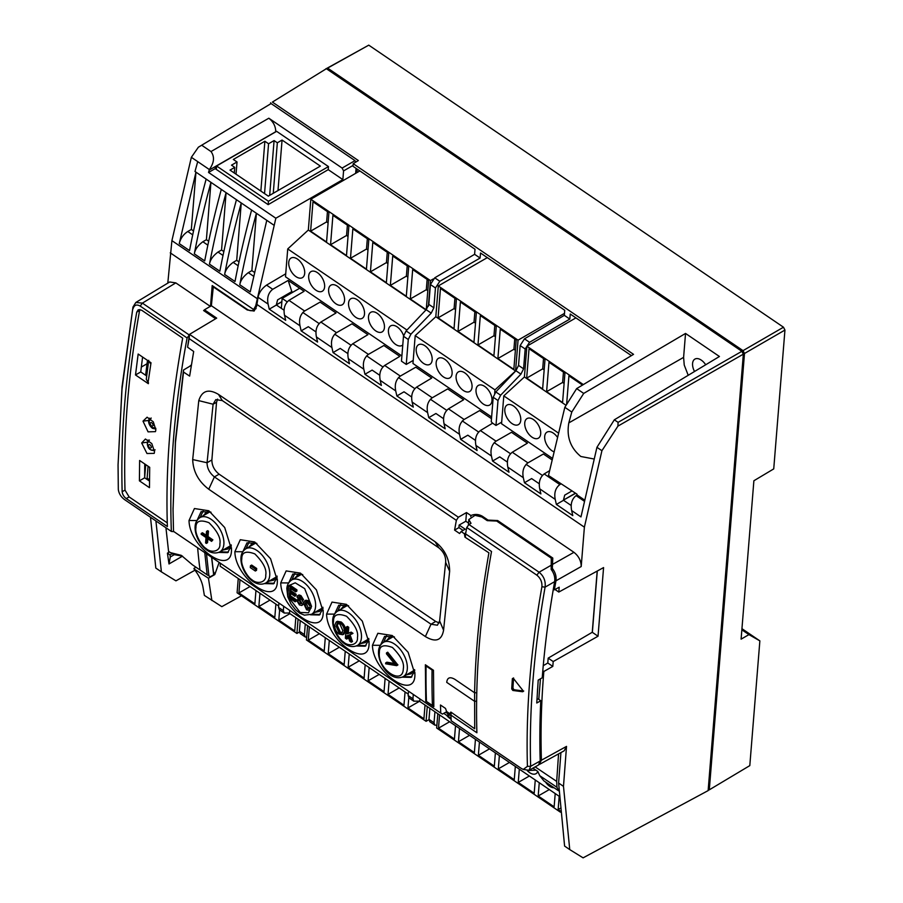 <?xml version="1.0" encoding="UTF-8"?>
<svg xmlns="http://www.w3.org/2000/svg" width="903" height="903" viewBox="0 0 903 903"><rect width="100%" height="100%" fill="white"/><g stroke="black" fill="none" stroke-linecap="round" stroke-linejoin="round"><path stroke-width="1.35" d="M357.441 637.608C358.22 644.719 349.134 647.259 343.411 641.931C339.257 639.561 332.112 627.45 333.523 621.332C333.342 614.627 337.688 612.945 346.549 616.264C354.992 624.718 358.626 631.829 357.441 637.608M336.198 621.998L337.395 621.298L341.153 621.986C344.19 624.424 345.623 627.393 345.454 630.926L343.953 634.053L342.756 634.753L339.031 634.041C336.051 631.682 334.618 628.759 334.72 625.271L336.198 621.998L339.957 622.686C342.993 625.113 344.427 628.093 344.246 631.615L342.756 634.753M348.027 636.344L347.858 638.387L346.662 639.076L345.375 638.207L346.267 627.122L347.553 628.003L347.079 633.872L350.003 632.811L351.798 634.03L348.727 635.136L351.267 642.214L349.766 641.186L347.723 635.509L346.921 635.802L346.662 639.076M346.267 627.122L347.463 626.434L348.75 627.303L348.276 633.184L351.199 632.123L352.994 633.342L351.798 634.03M350.014 634.674L352.475 641.525L351.267 642.214M351.199 632.123L350.003 632.811M348.276 633.184L347.079 633.872M348.75 627.303L347.553 628.003M341.153 621.986L339.957 622.686M339.855 623.973L342.835 630.644L341.718 633.206L339.133 632.755L336.13 626.253L337.191 623.499L339.855 623.973M336.13 626.253L337.327 625.553L337.914 623.307M342.237 632.721L340.329 632.066L337.327 625.553M340.329 632.066L339.133 632.755M345.454 630.926L344.246 631.615M542.41 475.418L526.11 464.334M510.5 453.724L494.201 442.639M478.601 432.018L462.302 420.933M446.703 410.323L430.404 399.239M414.793 388.629L398.494 377.544M382.895 366.934L366.595 355.85M350.996 345.239L334.697 334.155M319.086 323.534L302.798 312.449M287.188 301.839L282.131 298.408L281.33 308.352M523.243 769.435L529.079 770.27L530.648 766.308L540.197 760.992A964.201 505.138 -55.8 0 1 540.795 700.762L536.766 702.997L538.211 680.106L542.24 677.792A964.201 505.138 -55.8 0 1 554.656 581.645C555.243 577.423 554.092 573.36 551.191 569.443L551.281 558.167L496.729 521.065L487.225 520.636L481.841 516.979L475.001 515.342L468.815 519.564L470.994 523.3L468.95 524.519L466.749 527.487A979.778 513.299 124.2 0 0 465.598 533.865L491.514 551.496A979.778 513.299 124.2 0 0 476.897 732.762L450.969 715.131A979.778 513.299 124.2 0 0 451.161 720.729L521.279 768.419L523.243 769.435L527.42 766.354C525.806 710.21 530.625 650.352 541.902 586.769C542.24 582.063 540.57 578.191 536.867 575.177L466.749 527.487M540.795 700.762L538.222 699.012L536.958 699.306A962.508 504.258 -55.8 0 1 536.969 699.091M540.197 760.992L538.481 765.022L529.079 770.27M551.248 565.21L539.08 572.209C543.798 576.103 545.807 581.08 545.096 587.142L554.656 581.645M541.902 586.769L545.096 587.142C533.854 650.578 529.034 710.3 530.648 766.308L527.42 766.354M536.867 575.177L539.08 572.209L468.95 524.519M512.836 690.456L511.73 688.899A979.778 513.299 -55.8 0 1 512.373 678.627L513.581 678.627L522.656 690.185L522.555 691.743L512.836 690.456L514.055 689.757L512.938 688.199A978.073 512.407 -55.8 0 1 513.536 678.582M513.581 677.961L512.373 678.627L513.581 678.627M522.826 691.687L523.729 691.032L514.055 689.757M511.73 688.899L512.938 688.199M299.694 288.26L282.131 298.408M432.65 669.721L432.063 670.049L426.081 665.985A979.484 513.152 124.2 0 0 426.442 701.428L432.424 705.503L433.756 704.735M426.081 665.985L426.667 665.646M432.063 670.049A979.484 513.152 124.2 0 0 432.424 705.503M219.869 544.035C220.637 551.157 211.55 553.686 205.839 548.369C201.674 545.999 194.529 533.887 195.94 527.758C195.77 521.065 200.105 519.372 208.965 522.702C217.42 531.145 221.054 538.256 219.869 544.035M207.848 538.809L207.532 542.714L206.335 543.414L205.591 542.906L206.019 537.567L201.177 534.271L201.245 533.447L206.087 536.743L206.516 531.404L207.261 531.912L206.832 537.251L211.674 540.536L211.607 541.36L206.764 538.064L206.335 543.414M201.245 533.447L202.453 532.759L206.2 535.31M206.516 531.404L207.724 530.704L208.469 531.212L208.029 536.551L212.871 539.847L211.607 541.36M212.871 539.847L211.674 540.536M208.029 536.551L206.832 537.251M208.469 531.212L207.261 531.912M144.683 477.348L145.71 464.616M165.938 527.758L168.568 551.394L173.534 554.521L182.541 556.135L168.996 563.957L167.416 553.155L169.425 551.97M189.404 334.968L187.09 337.97C174.324 406.745 169.075 471.242 171.356 531.449L173.94 531.653M132.978 307.02L122.029 386.89L118.056 464.887L122.018 388.9L132.978 307.02L135.845 302.46L142.392 303.115L175.814 282.887L169.696 281.973L135.845 302.46M198.367 147.212L271.103 103.574L198.367 147.212L191.357 157.303L171.909 240.627L167.8 283.113M216.314 169.414L216.585 165.994L268.428 201.256L268.157 204.654L215.162 168.635L208.537 172.45L275.844 218.233L255.741 305.745L253.269 310.203L256.113 308.6M234.746 167.371L231.507 165.159L237.026 161.976L233.324 159.459L264.872 141.252L268.563 143.758L274.083 140.575L277.334 142.787L282.063 140.044L320.362 166.096L268.315 196.143L230.017 170.103L234.746 167.371L234.295 173.004M268.428 201.256L328.466 166.592L276.623 131.33L216.585 165.994M277.989 190.567L282.063 140.044M273.259 193.298L277.334 142.787M269.67 195.375L274.083 140.575M268.563 143.758L264.545 193.581M264.872 141.252L260.854 191.075M236.033 174.189L237.026 161.976M437.808 713.731L436.657 728.01L560.391 812.158M419.918 698.945L419.714 701.417L559.228 796.299M170.249 252.829L253.924 309.74C252.219 311.219 249.883 311.027 246.925 309.187L212.194 285.562L210.489 306.478M355.647 173.353L356.053 168.353M353.062 165.43L343.569 170.904L342.858 179.607L275.844 218.233M141.331 367.058L147.042 363.751M147.482 360.376A964.415 505.251 124.2 0 0 145.654 375.264M215.264 167.382L216.415 168.161M215.162 168.635L215.332 166.592L275.776 131.827M753.881 480.757L741.103 639.155L748.937 634.617L759.863 640.87L749.806 765.62L709.295 789.832L744.49 353.479L784.944 330.058L773.736 468.894L753.881 480.757M554.07 787.755A11.321 6.535 60 0 1 545.423 781.93M451.105 719.138A11.321 6.535 60 0 1 446.59 715.289M537.838 771.489A11.321 6.535 60 0 1 536.021 773.668A11.321 6.535 60 0 1 527.284 770.62M271.103 103.574L354.992 160.632L342.113 168.06L343.569 170.904M355.759 162.134L354.992 160.632M328.466 166.592L328.218 169.651L268.157 204.654M342.858 179.607L328.218 169.651M275.72 131.793L275.731 131.725C275.686 126.352 273.383 121.849 268.823 118.214L342.113 168.06M273.925 225.186L256.396 213.266L251.869 270.618L254.228 272.232M251.869 270.618L248.314 272.661C243.325 276.42 240.48 280.449 239.78 284.761A798.816 418.495 -55.8 0 1 256.396 213.266L241.248 202.961L236.71 260.312L238.99 261.87M236.71 260.312L233.166 262.355C228.177 266.114 225.332 270.144 224.633 274.456A798.816 418.495 -55.8 0 1 241.248 202.961L226.089 192.655L221.562 250.007L223.842 251.565M221.562 250.007L218.007 252.05C213.018 255.809 210.173 259.838 209.473 264.15A798.816 418.495 -55.8 0 1 226.089 192.655L210.941 182.35L206.403 239.701L208.683 241.259M206.403 239.701L202.859 241.744C197.87 245.503 195.025 249.533 194.326 253.845A798.816 418.495 -55.8 0 1 210.941 182.35L195.962 172.157L191.334 229.452L193.535 230.954M206.155 179.087A798.816 418.495 124.2 0 0 191.131 242.489L189.54 250.594L179.245 243.596L195.962 172.157L194.992 171.502L197.712 161.626L209.349 169.538L208.537 172.45M197.712 161.626L191.357 157.303M266.769 220.321L250.255 291.883L239.78 284.761M251.61 210.015A798.816 418.495 124.2 0 0 236.597 273.406L234.994 281.51L224.633 274.456M236.462 199.698A798.816 418.495 124.2 0 0 221.438 263.1L219.847 271.205L209.473 264.15M221.303 189.393A798.816 418.495 124.2 0 0 206.29 252.795L204.688 260.899L194.326 253.845M213.695 573.913L211.697 557.332M211.573 557.241L213.672 574.85L210.309 576.746L208.932 575.933L206.494 553.787M560.289 811.018L558.133 809.551L559.194 796.288M455.518 725.764L454.446 739.026L438.497 728.179L439.558 714.916M475.452 739.32L474.38 752.594L458.431 741.747L459.503 728.473M495.386 752.888L494.325 766.15L478.364 755.303L479.437 742.04M515.331 766.444L514.259 779.718L498.309 768.859L499.382 755.597M535.265 780.011L534.192 793.274L518.243 782.427L519.315 769.153M555.21 793.568L554.137 806.83L538.188 795.983L539.26 782.72M170.374 552.613L181.255 555.345L192.508 564.86L207.159 574.827L204.778 552.625M207.159 574.827L208.932 575.933M146.692 375.975L140.755 371.934A968.163 507.215 -55.8 0 1 142.606 357.057M149.48 481.073L144.683 477.8A968.163 507.215 -55.8 0 1 144.762 463.973M149.605 418.168L148.532 420.459C148.532 423.609 149.853 426.239 152.494 428.349L155.824 429.004M148.148 440.032L147.268 443.666M175.814 282.887L210.297 306.343M204.439 310.034L203.604 310.542L215.659 318.736M189.551 366.404L191.413 364.88M171.356 531.449L124.456 499.54C120.934 496.842 118.891 493.501 118.316 489.528L118.056 464.887M268.823 118.214L210.997 151.546L201.967 145.406M210.997 151.546C214.779 156.704 214.225 162.698 209.349 169.538M145.755 374.395L145.011 374.824M784.944 330.058L783.488 327.213L368.763 45.15L325.859 68.899M748.937 634.617L741.86 629.809M592.357 632.36L597.301 571.012M179.245 243.596C180.544 238.403 183.388 234.374 187.79 231.495L191.334 229.452M558.133 809.551L560.074 808.422M438.497 728.179L449.626 721.757M458.431 741.747L469.56 735.313M478.364 755.303L489.494 748.88M498.309 768.859L509.439 762.437M518.243 782.427L529.372 776.004M538.188 795.983L549.317 789.561M140.755 371.934L135.495 374.959L138.159 354.032L151.004 362.769A975.522 511.075 124.2 0 0 150.869 363.762L148.081 382.466L146.309 379.237M135.495 374.959L148.34 383.696A975.522 511.075 124.2 0 1 148.464 382.714L148.081 382.466M151.151 450.1L154.492 450.744M148.069 466.219L147.11 478.161L149.492 479.786M139.412 480.836L149.469 487.676L149.695 467.325L139.626 460.485L139.412 480.836L144.683 477.8M189.314 335.024L142.392 303.115L140.179 306.072C136.601 304.063 134.208 304.988 133.001 308.849M148.747 361.234L150.496 363.503M187.09 337.97L140.179 306.072M182.688 338.14C170.498 405.029 165.396 467.822 167.394 526.539L126.273 498.569C123.948 496.91 122.571 494.63 122.153 491.74C120.573 435.585 125.427 375.716 136.737 312.133L138.238 309.752L141.568 310.169L182.688 338.14M744.49 353.479L743.034 350.635L327.608 68.097L325.87 68.763M708.155 790.272L709.295 789.832M368.763 45.15L327.608 68.097M759.863 640.87L741.95 628.68M743.034 350.635L783.488 327.213M155.847 429.884L153.296 421.814L147.099 417.209L143.001 421.148L148.069 431.86L155.463 431.634L155.847 429.884M154.537 451.726L151.794 443.587L145.417 439.016L141.681 442.989L146.975 453.509L154.187 453.374L154.537 451.726M139.909 309.481L139.581 310.553A975.522 511.075 124.2 0 0 124.998 490.103L129.129 496.932L167.281 522.882M122.153 491.74L124.998 490.103M136.737 312.133L139.581 310.553M535.908 770.146L528.515 770.507M532.917 768.137L537.816 771.444L539.734 775.688L543.911 780.914L558.641 790.836L556.97 787.303L556.677 781.4L558.562 753.892M535.14 766.884L556.677 781.4M447.222 711.936L449.017 716.971M307.596 625.666L306.444 639.945L426.081 721.316L427.266 706.552M289.739 610.405L289.502 613.363L408.258 694.136M385.118 678.39L384.046 691.653L368.097 680.806L369.158 667.543M405.052 691.946L403.98 705.22L388.03 694.362L389.103 681.099M425.031 705.029L423.925 718.777L407.964 707.929L408.788 697.771M325.294 637.71L324.222 650.973L308.273 640.125L309.345 626.863M345.239 651.266L344.167 664.529L328.218 653.682L329.29 640.419M365.173 664.822L364.101 678.097L348.152 667.249L349.224 653.975M308.273 640.125L319.402 633.703M328.218 653.682L339.347 647.259M348.152 667.249L359.281 660.815M368.097 680.806L379.226 674.383M388.03 694.362L399.16 687.939M407.964 707.929L419.703 701.146L413.766 701.168L412.942 698.798L408.145 695.536L408.957 697.895L413.766 701.168M428.981 719.635L426.081 721.316M299.401 632.032L296.918 633.466L298.069 619.187M255.955 590.539L254.883 603.814L238.934 592.955L239.995 579.692M275.889 604.107L274.817 617.37L258.868 606.523L259.94 593.248M295.823 617.663L294.762 630.926L278.801 620.079L279.625 609.943M238.245 578.507L237.094 592.786L296.918 633.466M238.934 592.955L250.052 586.532M258.868 606.523L269.997 600.1M278.801 620.079L289.931 613.656M220.4 563.246L220.151 566.204L278.655 605.992M433.271 278.971L430.449 280.596L310.824 199.236L308.329 230.028L425.923 310M428.383 306.23L430.449 280.596M350.477 258.281L352.859 228.888L368.808 239.735L366.437 269.128L350.477 258.281L366.494 249.036L367.972 250.041M330.543 244.724L332.914 215.332L348.863 226.179L346.492 255.572L330.543 244.724L346.56 235.48L348.039 236.484M310.609 231.157L312.98 201.775L328.929 212.623L326.559 242.004L310.609 231.157L326.615 221.912L328.094 222.917M426.16 309.752L410.301 298.961L412.671 269.568L428.62 280.427L426.261 309.639M390.356 285.404L392.726 256.012L408.687 266.859L406.305 296.252L390.356 285.404L406.373 276.16L407.851 277.165M370.422 271.837L372.792 242.456L388.741 253.303L386.371 282.695L370.422 271.837L386.439 262.592L387.906 263.597M427.142 279.422L426.318 289.716L410.301 298.961M426.318 289.716L427.785 290.721M407.208 265.854L406.373 276.16M387.263 252.298L386.439 262.592M367.329 238.731L366.494 249.036M347.384 225.174L346.56 235.48M327.45 211.618L326.615 221.912M359.846 170.927L310.824 199.236M308.329 230.028L287.73 248.935L285.483 276.781L401.891 355.963M406.948 330.024L287.73 248.935M328.613 289.558A11.321 6.535 60 0 1 330.927 285.167A11.321 6.535 60 0 1 339.979 288.554A11.321 6.535 60 0 1 344.562 300.406A11.321 6.535 60 0 1 342.248 304.785A11.321 6.535 60 0 1 333.207 301.399A11.321 6.535 60 0 1 328.613 289.558M308.679 275.991A11.321 6.535 60 0 1 310.993 271.611A11.321 6.535 60 0 1 320.046 274.997A11.321 6.535 60 0 1 324.629 286.838A11.321 6.535 60 0 1 322.315 291.217A11.321 6.535 60 0 1 313.262 287.831A11.321 6.535 60 0 1 308.679 275.991M288.734 262.434A11.321 6.535 60 0 1 291.048 258.055A11.321 6.535 60 0 1 300.101 261.441A11.321 6.535 60 0 1 304.695 273.282A11.321 6.535 60 0 1 302.381 277.661A11.321 6.535 60 0 1 293.328 274.275A11.321 6.535 60 0 1 288.734 262.434M402.772 344.935A11.321 6.535 60 0 1 402.072 345.465A11.321 6.535 60 0 1 393.019 342.079A11.321 6.535 60 0 1 388.437 330.238A11.321 6.535 60 0 1 390.751 325.848A11.321 6.535 60 0 1 403.562 335.634M368.492 316.671A11.321 6.535 60 0 1 370.806 312.291A11.321 6.535 60 0 1 379.858 315.678A11.321 6.535 60 0 1 384.441 327.518A11.321 6.535 60 0 1 382.127 331.909A11.321 6.535 60 0 1 373.074 328.523A11.321 6.535 60 0 1 368.492 316.671M348.558 303.115A11.321 6.535 60 0 1 350.872 298.735A11.321 6.535 60 0 1 359.925 302.121A11.321 6.535 60 0 1 364.507 313.962A11.321 6.535 60 0 1 362.193 318.341A11.321 6.535 60 0 1 353.141 314.955A11.321 6.535 60 0 1 348.558 303.115M487.315 257.626L438.294 285.935L435.81 316.727L415.199 335.634L412.953 363.48L491.616 416.983M497.892 358.536L500.262 329.155L516.211 340.002L513.841 369.383L497.892 358.536L513.909 349.292L515.387 350.296M477.958 344.98L480.328 315.587L496.278 326.434L493.907 355.827L477.958 344.98L493.975 335.735L495.442 336.74M458.013 331.412L460.383 302.031L476.344 312.878L473.973 342.271L458.013 331.412L474.03 322.168L475.509 323.172M438.079 317.856L440.45 288.463L456.399 299.322L454.028 328.703L438.079 317.856L454.096 308.612L455.575 309.616M435.81 316.727L515.568 370.975L518.051 340.171L438.294 285.935M514.744 338.997L513.909 349.292M494.799 325.43L493.975 335.735M474.865 311.874L474.03 322.168M454.92 298.317L454.096 308.612M564.488 313.364L518.051 340.171M494.675 393.403L494.957 389.87L515.568 370.975M494.957 389.87L415.199 335.634M476.028 389.814A11.321 6.535 60 0 1 478.342 385.423A11.321 6.535 60 0 1 487.394 388.821A11.321 6.535 60 0 1 491.977 400.661A11.321 6.535 60 0 1 489.663 405.041A11.321 6.535 60 0 1 480.61 401.654A11.321 6.535 60 0 1 476.028 389.814M456.094 376.246A11.321 6.535 60 0 1 458.408 371.867A11.321 6.535 60 0 1 467.461 375.253A11.321 6.535 60 0 1 472.043 387.094A11.321 6.535 60 0 1 469.729 391.484A11.321 6.535 60 0 1 460.677 388.098A11.321 6.535 60 0 1 456.094 376.246M436.149 362.69A11.321 6.535 60 0 1 438.463 358.31A11.321 6.535 60 0 1 447.516 361.697A11.321 6.535 60 0 1 452.098 373.537A11.321 6.535 60 0 1 449.784 377.917A11.321 6.535 60 0 1 440.743 374.531A11.321 6.535 60 0 1 436.149 362.69M416.215 349.134A11.321 6.535 60 0 1 418.529 344.743A11.321 6.535 60 0 1 427.582 348.129A11.321 6.535 60 0 1 432.165 359.981A11.321 6.535 60 0 1 429.851 364.361A11.321 6.535 60 0 1 420.798 360.974A11.321 6.535 60 0 1 416.215 349.134M575.911 317.879L526.889 346.188L524.406 376.98L503.795 395.886L501.549 423.744L552.151 458.148M566.61 404.476L568.924 375.84L582.503 385.073M546.608 391.676L548.979 362.284L564.939 373.131L562.569 402.524L546.608 391.676L562.625 382.432L564.104 383.436M526.675 378.109L529.045 348.727L544.994 359.575L542.624 388.956L526.675 378.109L542.692 368.864L544.17 369.869M583.338 384.576L526.889 346.188M524.406 376.98L566.079 405.323M563.461 372.126L562.625 382.432M543.516 358.57L542.692 368.864M558.11 432.83L503.795 395.886M553.607 451.658A11.321 6.535 60 0 1 544.69 436.51A11.321 6.535 60 0 1 547.004 432.119A11.321 6.535 60 0 1 557.117 436.826M524.745 422.943A11.321 6.535 60 0 1 527.059 418.563A11.321 6.535 60 0 1 536.111 421.949A11.321 6.535 60 0 1 540.694 433.79A11.321 6.535 60 0 1 538.38 438.181A11.321 6.535 60 0 1 529.339 434.794A11.321 6.535 60 0 1 524.745 422.943M504.811 409.386A11.321 6.535 60 0 1 507.125 405.007A11.321 6.535 60 0 1 516.177 408.393A11.321 6.535 60 0 1 520.76 420.234A11.321 6.535 60 0 1 518.446 424.613A11.321 6.535 60 0 1 509.394 421.227A11.321 6.535 60 0 1 504.811 409.386M403.302 668.796C402.907 686.19 377.217 669.236 379.373 652.519C379.204 645.814 383.538 644.132 392.41 647.462C400.853 655.905 404.488 663.016 403.302 668.796M386.507 652.903L387.703 652.203L397.873 664.969L396.665 665.658L385.626 663.784L385.694 662.904L395.13 664.506L386.439 653.783L386.507 652.903L396.665 665.658M385.694 662.904L386.902 662.204L394.284 663.468M396.688 665.455L397.884 664.766M289.129 585.46L295.225 582.83L304.706 588.643L311.58 606.41L308.465 612.776L300.191 612.46L288.599 597.402M287.922 594.648L287.662 590.144L288.576 586.442M290.653 593.418L290.461 595.822L296.387 599.84L296.286 601.127L295.078 601.816L287.741 596.827L288.633 585.754L295.71 590.562L295.608 591.849L289.953 587.988L289.671 591.397L294.954 594.987L294.852 596.262L289.57 592.673L289.265 596.511L295.179 600.54L295.078 601.816M288.633 585.754L289.84 585.054L296.918 589.873L296.816 591.149L295.608 591.849M291.037 588.733L290.879 590.709L296.15 594.298L296.049 595.574L294.852 596.262M299.57 597.447L300.925 599.039L299.717 599.727L302.482 604.288L301.839 605.484L299.401 604.908L296.568 600.134L299.514 603.633L301.184 603.554L296.974 596.894L297.922 595.664L299.762 596.319L302.381 600.495L299.751 597.651L298.272 597.617L299.717 599.727M302.189 600.382L303.679 603.046M303.611 604.005L301.839 605.484M296.568 600.134L297.945 599.536M299.074 600.179L301.139 603.193M298.171 596.194L299.119 594.964L300.959 595.619L303.577 599.795L302.381 600.495M298.758 595.088L297.55 595.777L298.758 595.088M306.377 602.335L306.128 603.543L308.499 608.125M308.025 608.769L309.774 607.155L311.05 608.17L308.995 610.236L306.602 609.796L303.645 603.407L304.717 600.901L307.268 601.421L309.955 605.936L307.178 602.707L305.643 602.425L304.932 604.242L306.659 608.498L308.578 607.854L309.853 608.87L308.995 610.236M304.717 600.901L305.914 600.213L308.476 600.732L311.151 605.247L309.955 605.936M308.476 600.732L307.268 601.421M311.05 608.17L309.853 608.87M306.659 608.498L307.855 607.798M306.128 603.543L304.932 604.242M299.965 598.057L298.769 598.745M299.491 597.493L298.374 598.136M300.959 595.619L299.762 596.319M300.722 602.944L299.514 603.633M298.69 600.393L297.866 600.867M303.622 603.622L302.482 604.288M290.461 595.822L289.265 596.511M296.15 594.298L294.954 594.987M290.879 590.709L289.671 591.397M296.918 589.873L295.71 590.562M296.387 599.84L295.179 600.54M265.73 575.222C266.498 582.345 257.411 584.873 251.689 579.557C247.535 577.186 240.39 565.075 241.801 558.957C241.62 552.252 245.966 550.559 254.827 553.889C263.281 562.332 266.916 569.443 265.73 575.222M250.447 565.752L251.655 565.064L256.678 568.484L256.531 570.324L255.335 571.023L250.3 567.603L250.447 565.752L255.481 569.172L255.335 571.023M256.678 568.484L255.481 569.172M465.598 533.865L465.305 537.398M451.195 712.309L450.969 715.131M540.445 678.819L538.786 699.385M694.52 371.505A11.321 6.535 60 0 1 694.892 359.101A11.321 6.535 60 0 1 701.27 360.105A11.321 6.535 60 0 1 705.694 364.778M593.892 458.972L580.843 456.489C570.414 447.922 566.407 436.713 568.811 422.897L571.78 412.039L583.722 393.415L685.535 333.444L683.605 357.374L684.237 365.049L688.21 375.298M197.091 520.32L201.143 511.629L211.02 512.215M203.164 510.884L200.127 517.509M242.952 551.507L247.004 542.827L256.881 543.403M249.025 542.071L245.988 548.697M288.813 582.695L292.865 574.015L302.742 574.59M294.886 573.258L291.85 579.884M334.674 613.882L338.727 605.202L348.603 605.778M340.747 604.446L337.711 611.071M380.524 645.069L384.588 636.389L394.464 636.965M386.597 635.633L383.572 642.259M386.721 640.441L389.938 636.863L392.128 636.051M340.871 609.254L344.077 605.676L346.267 604.863M295.01 578.055L298.216 574.489L300.406 573.676M249.149 546.868L252.355 543.301L254.544 542.489M203.288 515.681L206.494 512.103L208.683 511.29M555.018 589.49L558.799 592.063L603.576 567.581L598.034 636.22L592.255 632.281L548.177 658.129L547.794 662.994L552.805 666.403L543.843 671.471C541.292 702.128 540.491 731.701 541.416 760.213L539.159 764.502M598.034 636.22L553.2 661.549L548.177 658.129M685.535 333.444L719.431 356.493L614.333 419.805L618.081 422.356L741.882 351.312L743.338 354.157L617.934 426.114L601.917 450.71L584.388 527.171L581.205 566.542L555.955 580.798L554.352 589.851L559.194 587.21L558.799 592.063M553.2 661.549L552.805 666.403M592.255 632.281L597.188 571.068M213.356 286.353L211.358 305.711L204.462 309.808L204.36 311.061M231.202 544.881L227.804 549.013L223.109 550.006M277.063 576.069L273.665 580.2L268.97 581.193M322.924 607.256L319.527 611.387L314.82 612.381M368.774 638.455L365.376 642.575L360.681 643.568M414.635 669.642L411.237 673.773L406.542 674.767M155.903 520.929L161.4 571.87L175.938 580.843L194.992 570.188M356.945 172.597L357.227 169.143M413.202 360.421L406.26 364.428L401.463 361.166L403.483 336.243L406.102 330.916L426.193 309.706L428.823 304.379L430.415 284.535L434.738 277.819L474.606 254.319L475.012 249.251L352.994 166.265L353.197 163.68L633.534 354.348L576.656 388.606L583.722 393.415M551.801 459.717L543.392 453.995L527.928 462.867L512.283 452.234L527.431 443.147L511.482 432.3L496.029 441.172L480.385 430.539L492.643 423.18L491.232 421.757L493.207 397.264L495.826 391.936L515.918 370.727L518.548 365.399L520.139 345.556L524.462 338.839L564.33 315.339L564.736 310.282L480.509 252.998L480.103 258.055L474.606 254.319M631.411 355.624L570.233 314.018L569.827 319.086L564.33 315.339M575.482 493.151L563.472 500.081L564.702 495.149L571.633 491.13L571.475 490.419M172.146 553.697L170.012 554.916L167.416 553.155M168.996 563.957L170.295 556.982A783.533 410.493 -55.8 0 1 170.012 554.916M170.295 556.982L175.148 554.16M219.158 562.4L214.79 574.568L208.446 578.225L194.043 568.958C198.92 575.234 201.888 581.272 202.961 587.063L204.371 595.404L221.822 606.647L241.496 595.777M150.496 517.25L155.813 568.066L161.4 571.87M272.39 102.073L326.367 68.707L272.39 102.073L358.367 160.553L353.197 163.68M741.882 351.312L326.367 68.707M539.701 764.277L564.161 750.811L566.52 746.397L563.483 786.355L569.748 849.588L583.101 857.85L708.133 790.61L743.338 354.157M584.128 501.097L576.091 495.623C571.847 499.02 570.369 503.998 571.644 510.556L580.979 516.911L596.939 447.312L614.333 419.805M281.871 301.625L276.352 304.808L277.593 299.875L291.827 291.613L292.775 292.256M212.894 286.623L247.253 309.977L254.138 311.05L256.599 306.354L258.077 297.301C259.026 292.595 261.847 288.531 266.554 285.111L285.72 273.812M491.469 418.687L479.583 410.605L464.119 419.477C459.785 422.897 458.25 427.841 459.525 434.298L444.039 423.767L445.179 428.823L428.756 417.66L435.923 413.495L443.61 418.721M464.119 419.477L448.475 408.833L463.634 399.758L447.685 388.911L432.221 397.783L416.576 387.139L431.736 378.052L415.775 367.205L400.322 376.088L384.678 365.444L399.826 356.358L383.877 345.51L368.413 354.382L352.78 343.75L367.927 334.663L351.978 323.816L336.514 332.688L320.87 322.055L336.029 312.969L320.08 302.121L304.616 310.993L288.971 300.349L304.119 291.274L288.17 280.427L272.717 289.299C268.372 292.719 266.837 297.663 268.112 304.119L258.077 297.301M270.652 102.75L270.561 103.789M406.26 364.428L408.269 339.505L410.91 334.189L431.216 313.115L433.858 307.799L435.46 287.955L439.817 281.273L480.103 258.055M576.091 495.623L577.141 494.991L576.972 494.155L548.482 475.497L564.826 407.309L576.656 388.606M501.673 422.164L495.984 425.448L497.993 400.526L500.634 395.209L520.941 374.135L523.582 368.83L525.185 348.987L529.542 342.293L569.827 319.086M571.644 510.556L572.784 515.613L556.361 504.438L563.54 500.285L571.215 505.511M560.91 483.952L559.826 484.572C555.492 487.992 553.957 492.936 555.232 499.393L556.361 504.438M288.971 300.349C284.727 303.758 283.249 308.736 284.524 315.282L285.675 320.339L269.241 309.176L276.42 305.011L284.106 310.237M320.87 322.055C316.637 325.452 315.147 330.43 316.434 336.988L317.574 342.045L301.15 330.87L308.318 326.705L316.005 331.932M352.78 343.75C348.535 347.147 347.057 352.125 348.332 358.683L349.472 363.74L333.049 352.565L340.228 348.4L347.903 353.626M384.678 365.444C380.434 368.842 378.955 373.819 380.231 380.377L381.382 385.434L364.947 374.26L372.126 370.106L379.802 375.321M416.576 387.139C412.344 390.536 410.854 395.514 412.14 402.072L413.281 407.129L396.857 395.954L404.025 391.8L411.712 397.027M480.385 430.539C476.141 433.937 474.662 438.914 475.937 445.472L477.077 450.529L460.654 439.355L467.833 435.19L475.509 440.416M512.283 452.234C508.039 455.631 506.56 460.609 507.836 467.167L508.987 472.224L492.564 461.049L499.731 456.884L507.418 462.11M549.442 470.779L544.182 473.928C539.949 477.326 538.47 482.304 539.746 488.862L540.886 493.918L524.462 482.744L531.63 478.59L539.317 483.805M560.921 752.594L558.607 783.036L564.601 846.088L569.748 849.588M413.292 694.43L412.942 698.798M434.93 711.767L434.038 722.772L434.862 725.143L436.883 725.256M429.884 708.336L428.993 719.341L429.805 721.711L434.862 725.143M408.495 691.179L408.145 695.536M283.689 606.285L283.339 610.654L284.163 613.024L289.536 613.047M305.282 624.097L304.435 634.628L305.259 636.999L306.659 637.258M300.248 620.666L299.401 631.197L300.214 633.567L305.259 636.999M278.903 603.035L278.542 607.392L279.354 609.751L284.163 613.024M208.446 578.225L211.878 600.506M193.964 568.371L195.962 567.208M571.78 412.039L564.826 407.309M577.141 494.991L584.376 499.912M617.934 426.114L618.081 422.356M601.917 450.71L596.939 447.312M524.462 482.744L523.322 477.698L507.836 467.167M492.564 461.049L491.424 456.004L475.937 445.472M460.654 439.355L459.525 434.298M428.756 417.66L427.616 412.603L412.14 402.072M396.857 395.954L395.717 390.909L380.231 380.377M364.947 374.26L363.819 369.214L348.332 358.683M333.049 352.565L331.909 347.52L316.434 336.988M301.15 330.87L300.01 325.814L284.524 315.282M269.241 309.176L268.112 304.119M256.768 304.345L584.388 527.171M527.928 462.867C523.582 466.298 522.047 471.231 523.322 477.698M496.029 441.172C491.683 444.592 490.148 449.536 491.424 456.004M448.475 408.833C444.242 412.242 442.763 417.22 444.039 423.767M432.221 397.783C427.875 401.203 426.351 406.147 427.616 412.603M400.322 376.088C395.977 379.508 394.442 384.452 395.717 390.909M368.413 354.382C364.078 357.814 362.543 362.746 363.819 369.214M336.514 332.688C332.18 336.108 330.645 341.052 331.909 347.52M304.616 310.993C300.27 314.413 298.735 319.357 300.01 325.814M288.17 280.427L291.827 291.613M211.358 305.711L573.947 552.32C578.744 556.135 581.171 560.876 581.205 566.542M468.533 523.085L465.801 521.234L459.13 525.072L458.927 527.6L454.581 530.106L456.354 520.342L189.122 338.591L189.517 334.358L216.697 318.127L204.462 309.808M492.643 423.18L495.984 425.448M470.802 516.64L470.892 515.545C474.865 513.886 478.714 514.146 482.473 516.313L488.049 520.105L497.643 520.546L552.794 558.054L552.23 570.91M563.483 786.355L558.607 783.036M537.59 688.876L537.037 699.283M543.843 671.471L542.805 670.76M547.794 662.994L543.245 665.703M553.336 589.162L554.352 589.851M555.955 580.798C556.541 576.656 555.435 572.637 552.625 568.766M448.678 716.711L446.827 711.666M213.379 571.543L214.677 573.777M211.979 557.512L211.821 558.505M214.79 574.568L213.684 573.823M446.793 711.643L442.425 714.092L440.743 713.099L173.511 531.359L173.049 509.969L175.442 442.696L183.523 372.047L189.641 376.099L193.682 351.481L187.576 347.204L189.517 334.358L458.374 517.227L466.501 512.554L470.892 515.545M191.346 365.343L183.501 370.016L175.43 440.585L173.049 509.236M440.743 713.099L440.472 705.006L445.495 708.415L446.624 711.53L449.852 713.72L450.845 712.061L474.718 728.789L474.606 692.759C475.542 648.219 480.306 601.579 488.918 552.828L464.955 537.15L464.368 533.741L465.756 532.928M439.208 622.935L435.675 621.445L219.136 474.177C214.338 470.361 211.912 465.621 211.878 459.954L216.528 402.32L217.589 399.092M465.801 521.234L466.501 512.554M488.049 520.105L488.004 520.67M451.139 712.998L449.852 713.72M552.083 570.685L552.094 566.734L551.248 566.147M459.13 525.072L465.158 529.169L461.151 531.54L464.368 533.741M552.794 558.054L552.094 566.734M497.643 520.546L497.564 521.629M456.354 520.342L458.374 517.227M183.523 372.047L183.501 370.016M187.576 347.204L189.122 338.591M189.02 520.512L194.427 508.536L208.807 510.759L224.712 527.544L231.473 549.396C232.184 576.949 189.393 547.839 189.02 520.512L197.091 520.546M234.87 551.699L240.288 539.723L254.669 541.947L270.573 558.731L277.334 580.584C278.045 608.137 235.243 579.026 234.87 551.699L242.952 551.733M280.731 582.898L286.149 570.91L300.518 573.145L316.434 589.919L323.195 611.771C323.906 639.324 281.104 610.214 280.731 582.898L288.813 582.932M326.593 614.085L331.999 602.098L346.38 604.333L362.295 621.106L369.056 642.959C369.767 670.511 326.965 641.401 326.593 614.085L334.674 614.119M372.454 645.273L377.86 633.285L392.241 635.52L408.145 652.293L414.906 674.146C415.617 701.699 372.826 672.588 372.454 645.273L380.524 645.306M443.576 630.204C441.68 640.588 435.618 642.699 425.369 636.559L208.751 489.234C198.491 481.434 193.14 471.547 192.689 459.571L198.773 400.616C202.001 390.627 208.57 388.561 218.492 394.408L435.077 541.71C444.671 549.126 449.536 558.968 449.638 571.238L443.576 630.204L439.626 620.903L437.413 625.226L431.024 624.221L214.406 476.897C209.541 472.969 207.092 468.239 207.058 462.731L211.878 459.954M433.824 706.665L425.764 701.191L425.369 664.766L433.485 670.286L433.824 706.665M461.151 531.54L459.604 533.515L454.581 530.106M439.626 620.903L445.642 562.377L449.638 571.238M198.773 400.616L213.097 404.228L215.794 399.634L222.296 400.571L438.881 547.873C443.768 551.947 446.026 556.79 445.642 562.377M216.528 402.32L213.097 404.228L207.058 462.731L192.689 459.571M458.927 527.6L463.047 530.411M425.764 701.191L426.43 700.807M231.337 545.954L227.658 552.636L218.786 552.41M277.187 577.141L273.519 583.823L264.635 583.598M323.048 608.329L319.38 615.011L310.497 614.796M368.909 639.516L365.23 646.198L356.358 645.984M414.77 670.703L411.091 677.385L402.219 677.171M403.381 676.584L411.858 676.855M357.52 645.397L365.997 645.668M311.659 614.209L320.136 614.48M265.809 583.022L274.275 583.293M219.948 551.823L228.414 552.105M281.849 301.873L276.352 304.808M575.674 493.275L563.472 500.081M357.396 645.476C344.811 651.244 331.706 632.303 332.699 619.943C332.868 616.207 334.494 613.272 337.575 611.15A19.821 11.446 60 0 1 353.412 617.076A19.821 11.446 60 0 1 361.437 637.8A19.821 11.446 60 0 1 357.396 645.476L368.514 639.053M265.674 583.09C253.1 588.869 239.995 569.928 240.977 557.569C241.157 553.821 242.783 550.886 245.853 548.776A19.821 11.446 60 0 1 261.701 554.702A19.821 11.446 60 0 1 269.726 575.425A19.821 11.446 60 0 1 265.674 583.09L276.792 576.678M287.764 596.635L286.838 588.756C287.007 585.009 288.644 582.085 291.714 579.963A19.821 11.446 60 0 1 307.551 585.889A19.821 11.446 60 0 1 315.576 606.613A19.821 11.446 60 0 1 311.535 614.288L322.653 607.866M403.246 676.663C390.672 682.431 377.567 663.502 378.56 651.142C378.729 647.395 380.355 644.46 383.436 642.338A19.821 11.446 60 0 1 399.273 648.264A19.821 11.446 60 0 1 407.298 668.999A19.821 11.446 60 0 1 403.246 676.663L414.375 670.24M219.813 551.902C207.238 557.67 194.134 538.741 195.127 526.381C195.296 522.634 196.922 519.699 200.003 517.577A19.821 11.446 60 0 1 215.84 523.514A19.821 11.446 60 0 1 223.865 544.238A19.821 11.446 60 0 1 219.813 551.902L230.931 545.48M255.741 305.745L256.7 305.203M171.909 240.627L256.903 298.441M200.037 569.974A786.987 412.299 -55.8 0 1 197.644 547.771M150.033 423.236C151.264 421.87 152.325 422.593 153.228 425.403C151.986 426.769 150.925 426.047 150.033 423.236M148.261 445.235C149.492 443.87 150.553 444.592 151.444 447.403C150.214 448.768 149.153 448.046 148.261 445.235M209.214 170.057L275.731 131.725M207.859 245.153L202.859 241.744M192.711 234.848L187.79 231.495M253.404 276.126L248.314 272.661M238.166 265.764L233.166 262.355M223.018 255.459L218.007 252.05M147.223 442.188L141.681 442.989M148.532 420.459L143.001 421.148M129.129 496.932L126.273 498.569M450.992 715.887L447.301 713.393M556.97 787.303L539.734 775.688M683.605 357.374L568.811 422.897M272.717 289.299L266.554 285.111M541.416 760.213L566.52 746.397M555.232 499.393L539.746 488.862M439.817 281.273L434.738 277.819M430.415 284.535L435.46 287.955M428.823 304.379L433.858 307.799M431.216 313.115L426.193 309.706M406.102 330.916L410.91 334.189M403.483 336.243L408.269 339.505M529.542 342.293L524.462 338.839M520.139 345.556L525.185 348.987M518.548 365.399L523.582 368.83M520.941 374.135L515.918 370.727M495.826 391.936L500.634 395.209M493.207 397.264L497.993 400.526M559.826 484.572L544.182 473.928M482.473 516.313L482.383 517.34M573.947 552.32L552.771 564.273M434.038 722.772L428.993 719.341M304.435 634.628L299.401 631.197M283.339 610.654L278.542 607.392M446.895 713.031L445.732 712.241M476.615 701.259L474.481 701.225L446.737 682.363C447.278 677.543 449.976 676.528 454.852 679.316L474.606 692.759L476.773 692.793M435.675 621.445L431.024 624.221L425.369 636.559M208.751 489.234L214.406 476.897L219.136 474.177M231.473 549.396L231.461 547.715M277.334 580.584L277.323 578.902M323.195 611.771L323.184 610.089M369.056 642.959L369.045 641.277M414.906 674.146L414.895 672.464M435.077 541.71L438.881 547.873M218.492 394.408L222.296 400.571M337.575 611.15L347.621 605.349M245.853 548.776L255.899 542.974M291.714 579.963L301.76 574.161M383.436 642.338L393.482 636.536M200.003 517.577L210.049 511.787M468.352 525.332L468.815 519.564M151.196 418.033L149.051 421.577L149.695 424.794L151.636 427.254L155.813 428.259M149.424 440.021L147.279 443.576C147.765 448.859 150.372 450.947 155.09 449.829M148.713 360.32L146.286 379.339M451.071 718.348L448.96 716.926M287.831 596.883L290.935 603.881L295.653 609.92L299.841 613.227L304.435 615.157L311.535 614.288M448.565 716.643L443.745 713.359M173.037 507.779L173.049 509.969"/></g></svg>
